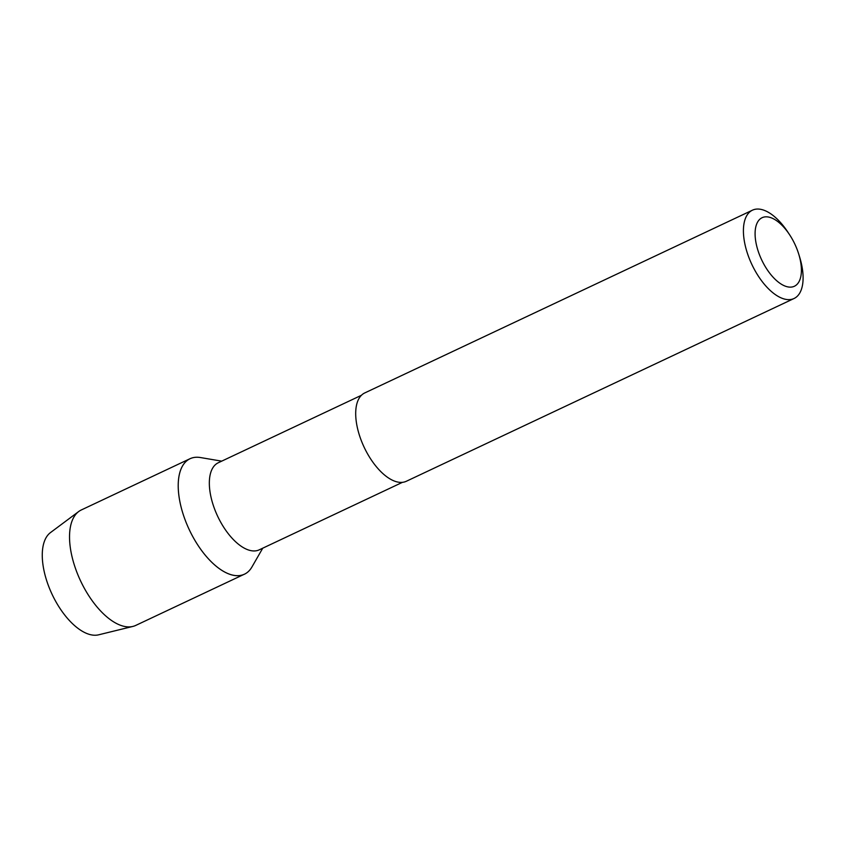 <?xml version="1.0" encoding="UTF-8"?>
<svg xmlns="http://www.w3.org/2000/svg" width="845" height="845" viewBox="0 0 845 845"><rect width="100%" height="100%" fill="white"/><g stroke="black" fill="none" stroke-linecap="round" stroke-linejoin="round"><path stroke-width="1.27" d="M78.733 511.51L50.446 532.614A56.763 27.526 64.8 0 0 50.373 590.507A56.763 27.526 -115.2 0 0 98.622 634.817L132.897 626.42A63.819 30.938 -115.2 0 1 78.648 576.607A63.819 30.938 64.8 0 1 78.733 511.51A63.819 30.938 64.8 0 1 81.342 509.947L190.009 458.719A63.819 30.938 64.8 0 0 187.326 525.379A63.819 30.938 -115.2 0 0 244.437 574.178L135.77 625.406A63.819 30.938 -115.2 0 1 132.897 626.42M221.707 461.148L200.402 457.536A63.819 30.938 64.8 0 0 187.326 525.379A63.819 30.938 -115.2 0 0 251.968 566.921L262.732 548.194M361.406 395.291L218.232 462.785A48.112 23.322 64.8 0 0 216.204 513.031A48.112 23.322 -115.2 0 0 259.267 549.82L402.442 482.337M752.441 210.183L364.723 392.957A48.809 23.671 64.8 0 0 362.663 443.942A48.809 23.671 -115.2 0 0 406.35 481.259L794.068 298.496A48.809 23.671 -115.2 0 1 750.381 261.168A48.809 23.671 64.8 0 1 752.441 210.183A48.809 23.671 64.8 0 1 787.984 232.301L789.684 234.878A37.877 18.368 64.8 0 0 760.437 218.728A37.877 18.368 64.8 0 0 760.5 257.281A37.877 18.368 -115.2 0 0 791.195 287.099A37.877 18.368 -115.2 0 0 798.715 254.049L799.623 256.996A48.809 23.671 -115.2 0 1 794.068 298.496M798.715 254.049A37.877 18.368 -115.2 0 0 796.001 246.687A37.877 18.368 64.8 0 0 789.684 234.878"/></g></svg>
